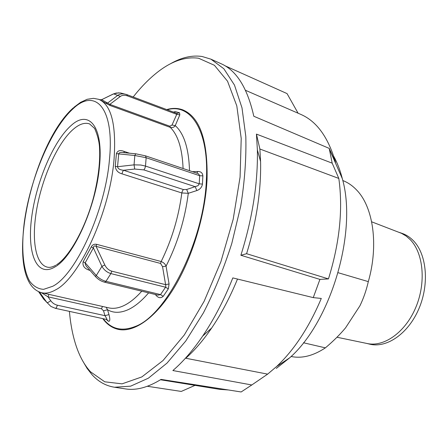 <?xml version="1.0" encoding="UTF-8"?>
<svg xmlns="http://www.w3.org/2000/svg" width="448" height="448" viewBox="0 0 448 448"><rect width="100%" height="100%" fill="white"/><g stroke="black" fill="none" stroke-linecap="round" stroke-linejoin="round"><path stroke-width="0.67" d="M82.796 361.082L87.175 368.519L92.182 374.875C98.448 381.746 105.896 385.874 114.52 387.24L130.626 386.165L148.361 378.196L167.014 363.104L185.702 341.09L203.403 312.889C214.418 291.407 223.877 268.274 231.784 243.494L240.733 206.108C244.692 181.317 246.389 158.105 245.812 136.472L241.998 107.856L234.472 85.07L223.866 68.779L210.907 59.158L202.02 56.482C191.738 55.02 181.093 57.529 170.072 64.002M133.174 96.998C140.504 87.674 148.098 79.817 155.949 73.433C170.593 61.482 184.806 56.414 198.582 58.229L214.418 65.296L227.534 81.206L236.802 105.879L241.214 138.438L240.078 177.117L233.178 219.29L220.875 261.783L204.131 301.302L184.318 334.936L163.033 360.539L141.837 376.925L122.063 383.846L104.726 381.802L90.502 371.801C84.392 365.058 79.565 356.3 76.014 345.514C72.688 335.345 70.493 323.966 69.423 311.382M276.31 368.413L289.688 357.818C331.111 321.608 357.577 231.51 342.322 178.651C340.161 170.229 337.305 162.798 333.754 156.358M147.358 386.277L181.272 391.434L195.037 385.358M289.688 357.818L276.618 366.509C294.241 349.894 309.137 327.202 321.289 298.441L313.258 297.618L232.814 277.906C224.084 299.88 214.038 319.267 202.686 336.062C192.959 350.33 183.019 361.827 172.872 370.546L251.798 384.972L241.142 391.966L161.039 379.4C148.165 387.386 136.394 390.572 125.731 388.942L125.3 388.881M313.258 297.618L319.922 279.395L328.451 278.908L246.602 253.702L240.884 255.265L319.922 279.395M256.441 134.098L332.192 163.167L338.822 178.438L259.879 149.016L256.441 134.098L257.376 149.895C258.02 182.89 252.526 218.014 240.884 255.265M332.192 163.167L329.213 148.389L335.535 162.355L335.115 162.182M220.858 63.616L221.256 63.79C236.645 70.638 247.498 88.122 253.803 116.25L329.213 148.389M225.081 65.806L287.045 93.593L298.088 113.21M251.798 384.972L267.641 374.136L185.741 358.243C194.617 350.398 203.269 340.318 211.68 328.003L202.686 336.062M237.502 279.054C229.964 297.427 221.357 313.746 211.68 328.003M259.879 149.016L260.585 161.538C261.206 190.495 256.542 221.217 246.602 253.702M276.618 366.509L267.641 374.136M228.334 389.956L219.744 389.362M338.822 178.438C343.106 209.317 339.651 242.81 328.451 278.908M300.552 114.285L300.95 114.458C316.77 121.386 328.294 137.351 335.535 162.355M336.974 337.238L367.382 343.566C384.25 347.194 405.479 332.153 415.811 307.39C426.244 282.688 423.455 253.238 410.329 239.736L406.157 236.068L401.57 233.352L371.65 221.805M303.458 342.759L325.377 347.855C313.314 355.835 301.885 358.714 291.088 356.485M342.782 180.527C347.855 182.47 352.475 185.64 356.642 190.036C373.19 206.881 378.862 244.916 368.312 281.624C366.363 290.214 363.563 298.278 359.918 305.816L345.531 327.886C339.819 334.701 333.099 341.359 325.377 347.855M368.312 281.624L338.139 272.714M366.783 343.442L369.589 344.126C386.456 348.477 408.1 333.889 418.757 309.064C429.514 284.312 426.81 254.447 413.498 240.822C410.122 237.317 406.33 234.836 402.119 233.386L399.392 232.439M106.154 319.357L108.494 321.289C110.051 321.535 110.214 319.306 108.982 314.602L107.526 309.747L106.193 307.278M197.501 173.376L198.649 173.953L199.651 175.706L199.226 183.82L198.033 185.679L186.659 189.498L183.394 189.543L123.564 170.268C119.879 169.91 117.874 168.728 117.544 166.718L118.709 153.905L134.826 155.495L135.738 153.793L145.449 155.826M106.742 318.651L106.854 319.508L55.462 308.347L56.437 307.698L57.389 305.211C54.684 304.562 52.466 303.055 50.742 300.692L48.003 296.834L101.517 308.806L103.527 310.811L104.989 315.666L106.742 318.651M177.027 113.714L172.026 125.037L169.882 126.235L109.822 104.367L107.593 103.062L105.51 103.085L110.118 105.51L109.822 104.367L120.372 96.421C122.226 95.127 124.55 94.937 127.35 95.85L176.568 114.274L179.816 114.89L179.553 112.795L175.353 111.647L173.398 112.084M124.242 152.695L123.978 151.351C120.098 149.85 117.578 150.595 116.418 153.597L115.254 166.326C115.763 170.257 118.009 172.76 121.996 173.846L181.821 192.959L188.289 193.312L196.846 190.562C199.987 189.454 201.858 187.303 202.451 184.106L202.871 175.885C202.591 172.945 200.922 171.483 197.865 171.494L192.371 171.651M202.451 184.106L199.226 183.82L145.494 166.079L140.784 165.021L134.047 164.853L134.719 169.042L123.564 170.268L122.578 171.814L121.996 173.846M183.394 189.543L182.381 191.005L181.821 192.959C178.662 217.067 171.78 239.926 161.174 261.526L160.569 263.446L162.551 266.666L165.844 286.059L165.564 287.213L168.325 288.848L169.07 283.982L166.062 266.157C165.278 264.085 163.649 262.545 161.174 261.526L96.684 244.345C94.186 243.874 92.378 244.748 91.258 246.96L83.143 261.806C82.309 266 84.599 268.867 90.02 270.418M91.258 246.96L93.391 247.884L101.898 266.37C104.07 270.01 107.066 272.418 110.88 273.588L165.564 287.213L160.524 294.599L105.958 281.338C102.34 280.392 99.12 278.454 96.303 275.52L95.312 276.41L87.517 267.568C85.848 265.888 85.075 264.303 85.204 262.814L93.391 247.884C93.626 245.963 94.517 245.454 96.057 246.35L96.684 244.345M155.361 294.498C157.987 298.004 160.602 298.614 163.206 296.324L168.325 288.848M166.718 109.575C172.402 107.918 177.766 108.013 182.806 109.872C199.763 116.967 207.85 140.084 207.06 179.217C205.33 215.057 192.158 258.222 173.863 288.17C155.523 318.136 134.036 332.791 118.317 329.392C112.202 328.014 107.022 324.425 102.771 318.623M110.118 105.51L170.251 127.361C172.609 127.826 174.278 127.243 175.252 125.619L179.816 114.89M162.551 266.666L166.062 266.157C177.593 243.359 185.002 219.083 188.289 193.312L186.659 189.498M163.206 296.324L160.524 294.599L158.088 295.154L104.642 282.212L105.958 281.338L110.88 273.588L111.742 271.158L165.474 284.637L169.07 283.982M158.088 295.154L157.746 295.058M111.742 271.158C108.702 270.194 106.394 268.128 104.81 264.958L101.898 266.37L96.303 275.52L85.204 262.814L83.143 261.806M196.862 173.163L197.865 171.494M115.254 166.326L117.544 166.718L134.047 164.853L134.826 155.495L146.149 157.718L145.494 166.079L144.934 168.241L143.875 169.904L195.222 186.698L196.846 190.562M122.959 152.578L122.791 152.555C120.322 152.23 118.955 152.678 118.709 153.905L116.418 153.597M189.515 170.682C188.81 148.562 184.055 133.538 175.252 125.619L172.026 125.037M179.553 112.795L176.859 113.383L177.033 113.708M100.044 99.803L101.685 99.658L113.17 94.041L116.2 93.044L120.534 92.96L126.862 94.629C123.357 93.486 120.372 93.688 117.908 95.234L107.593 103.062L101.685 99.658L113.674 93.867L120.372 96.421M108.982 314.602L104.989 315.666L57.389 305.211M148.613 292.863C141.658 300.989 134.842 306.589 128.173 309.663C120.338 313.152 113.456 313.18 107.526 309.747L103.527 310.811M48.927 294.37L48.003 296.834L41.339 292.65M39.474 292.04L47.029 302.686C47.718 302.691 48.955 302.025 50.742 300.692M50.826 306.359L43.652 299.124L38.59 291.659M50.971 306.454L55.423 308.336M95.312 276.41L95.312 276.405C97.933 279.328 101.041 281.266 104.642 282.212L104.524 282.173M141.758 291.206C135.621 298.082 129.612 302.904 123.743 305.67C118.356 308.174 113.394 308.907 108.858 307.882L41.877 292.779C45.903 293.698 50.394 292.768 55.362 289.996C79.117 278.55 109.917 212.089 114.055 159.242C116.413 124.611 111.294 104.636 98.711 99.322L93.464 98.342L87.17 99.277L80.567 102.34L73.948 107.302M126.627 94.539L176.859 113.383L126.862 94.629L127.35 95.85M183.086 168.515C182.269 148.708 177.99 134.988 170.251 127.361L169.882 126.235M202.871 175.885L199.651 175.706L146.149 157.718L145.494 155.842L197.495 173.376M129.489 153.199L123.978 151.351M52.741 286.266L43.59 289.352C38.08 288.977 33.438 286.255 29.663 281.182C22.926 269.293 21.185 247.946 24.192 223.205C29.887 179.452 50.926 128.89 72.99 108.83C94.998 87.573 114.66 107.492 109.463 159.454C105.336 210.616 75.662 274.96 52.741 286.266M55.798 265.227C52.556 267.086 49.773 267.73 47.454 267.159C36.49 264.785 32.099 243.656 35.487 217.498C39.536 183.635 56.465 143.438 73.483 129.119C79.397 124.051 84.75 122.31 89.544 123.889L94.64 128.464C97.451 134.921 99.064 141.053 99.484 146.86C100.374 160.871 98.504 177.279 93.878 196.067C85.635 228.222 68.953 257.225 56.566 264.757M71.081 125.569C53.402 141.047 36.103 182.241 31.623 217.65C26.936 253.137 36.54 278.057 54.947 266.935C73.164 257.096 95.984 207.015 99.428 166.958C103.712 126.246 88.754 109.105 71.081 125.569M167.222 109.766C190.277 102.833 209.065 130.004 206.388 179.329C204.439 240.414 166.314 315.806 134.96 326.575C121.755 331.716 111.166 329.095 103.18 318.713M98.711 99.322L100.481 99.966L105.51 103.085M104.81 264.958L96.057 246.35L160.569 263.446M175.353 111.647L174.082 112.336M108.494 321.289L106.854 319.508M102.43 306.432L101.517 308.806M134.719 169.042L143.875 169.904M221.256 63.79L210.907 59.158M125.731 388.942L114.52 387.24M260.585 161.538L257.376 149.895M220.17 389.435L160.468 379.758M300.95 114.458L245.504 90.306M342.322 178.651L329.381 149.061M73.371 107.822C30.582 145.23 1.473 282.75 41.877 292.779M118.614 329.454C112.487 327.986 107.296 324.397 103.04 318.685M100.005 99.792L101.674 99.574M118.866 92.809L113.49 93.89M135.671 153.793L122.791 152.561"/></g></svg>
